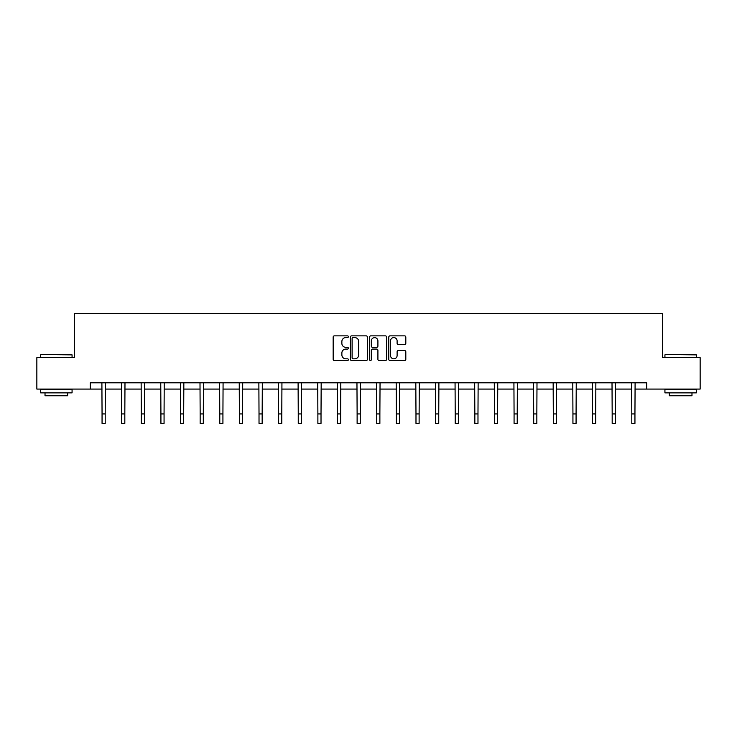 <?xml version="1.0" encoding="UTF-8"?>
<svg xmlns="http://www.w3.org/2000/svg" width="737" height="737" viewBox="0 0 737 737"><rect width="100%" height="100%" fill="white"/><g stroke="black" fill="none" stroke-linecap="round" stroke-linejoin="round"><path stroke-width="1.11" d="M348.38 336.726A0.866 0.866 0 0 0 347.514 335.86L334.395 335.86A1.234 1.234 0 0 0 333.161 337.095L333.161 359.315A1.234 1.234 0 0 0 334.395 360.55L347.514 360.55A0.866 0.866 0 0 0 348.38 359.684A0.866 0.866 0 0 0 347.514 358.827L345.819 358.827A3.952 3.952 0 0 1 341.867 354.875L341.867 353.023A3.952 3.952 0 0 1 345.819 349.071L347.514 349.071A0.866 0.866 0 0 0 348.38 348.205A0.866 0.866 0 0 0 347.514 347.339L345.819 347.339A3.952 3.952 0 0 1 341.867 343.396L341.867 341.544A3.952 3.952 0 0 1 345.819 337.592L347.514 337.592A0.866 0.866 0 0 0 348.38 336.726M404.576 344.566A1.234 1.234 0 0 0 405.811 343.331L405.811 337.095A1.234 1.234 0 0 0 404.576 335.86L390.011 335.86A1.234 1.234 0 0 0 388.777 337.095L388.777 359.315A1.234 1.234 0 0 0 390.011 360.55L404.576 360.55A1.234 1.234 0 0 0 405.811 359.315L405.811 351.789A1.234 1.234 0 0 0 404.576 350.554L398.349 350.554A1.234 1.234 0 0 0 397.114 351.789L397.114 355.52A3.298 3.298 0 0 1 393.807 358.827A3.298 3.298 0 0 1 390.509 355.52L390.509 340.89A3.298 3.298 0 0 1 393.807 337.592A3.298 3.298 0 0 1 397.114 340.89L397.114 343.331A1.234 1.234 0 0 0 398.349 344.566L404.576 344.566M90.301 389.081L36.85 389.081L36.85 357.638L74.326 357.638L74.326 313.621L662.674 313.621L662.674 357.638L700.15 357.638L700.15 389.081L646.699 389.081L646.699 382.798L90.301 382.798L90.301 389.081L102.056 389.081M367.422 337.095A1.234 1.234 0 0 0 366.188 335.86L351.623 335.86A1.234 1.234 0 0 0 350.388 337.095L350.388 359.315A1.234 1.234 0 0 0 351.623 360.55L366.188 360.55A1.234 1.234 0 0 0 367.422 359.315L367.422 337.095M370.812 335.86L385.377 335.86A1.234 1.234 0 0 1 386.612 337.095L386.612 359.315A1.234 1.234 0 0 1 385.377 360.55L379.15 360.55A1.234 1.234 0 0 1 377.915 359.315L377.915 350.305A1.234 1.234 0 0 0 376.681 349.071L372.544 349.071A1.234 1.234 0 0 0 371.31 350.305L371.31 359.684A0.866 0.866 0 0 1 370.444 360.55A0.866 0.866 0 0 1 369.578 359.684L369.578 337.095A1.234 1.234 0 0 1 370.812 335.86M105.207 389.081L121.679 389.081M124.82 389.081L141.301 389.081M144.443 389.081L160.924 389.081M164.065 389.081L180.537 389.081M183.688 389.081L200.16 389.081M203.301 389.081L219.783 389.081M222.924 389.081L239.396 389.081M242.547 389.081L259.019 389.081M262.16 389.081L278.641 389.081M281.783 389.081L298.255 389.081M301.405 389.081L317.877 389.081M321.019 389.081L337.5 389.081M340.641 389.081L357.123 389.081M360.264 389.081L376.736 389.081M379.877 389.081L396.359 389.081M399.5 389.081L415.981 389.081M419.123 389.081L435.595 389.081M438.745 389.081L455.217 389.081M458.359 389.081L474.84 389.081M477.981 389.081L494.453 389.081M497.604 389.081L514.076 389.081M517.217 389.081L533.699 389.081M536.84 389.081L553.312 389.081M556.463 389.081L572.935 389.081M576.076 389.081L592.557 389.081M595.699 389.081L612.18 389.081M615.321 389.081L631.793 389.081M634.944 389.081L646.699 389.081M352.977 337.592A0.866 0.866 0 0 0 352.111 338.458L352.111 357.961A0.866 0.866 0 0 0 352.977 358.827L354.764 358.827A3.952 3.952 0 0 0 358.716 354.875L358.716 341.544A3.952 3.952 0 0 0 354.764 337.592L352.977 337.592M377.915 340.955A3.298 3.298 0 0 0 374.608 337.657A3.298 3.298 0 0 0 371.31 340.955L371.31 346.104A1.234 1.234 0 0 0 372.544 347.339L376.681 347.339A1.234 1.234 0 0 0 377.915 346.104L377.915 340.955M101.899 382.798L102.056 413.945L105.207 413.945L105.363 382.798M102.056 413.945L102.056 423.379L105.207 423.379L105.207 413.945M41.005 354.497L72.069 354.875L41.005 354.497M56.344 392.858L40.627 392.858L40.627 389.707L72.069 389.707L72.069 392.858L56.344 392.858M67.666 392.858L67.666 395.751L45.021 395.751L45.021 392.858M665.308 354.497L696.373 354.875L665.308 354.497M680.656 392.858L664.931 392.858L664.931 389.707L696.373 389.707L696.373 392.858L680.656 392.858M691.979 392.858L691.979 395.751L669.334 395.751L669.334 392.858M121.522 382.798L121.679 413.945L124.82 413.945L124.986 382.798M121.679 413.945L121.679 423.379L124.82 423.379L124.82 413.945M141.145 382.798L141.301 413.945L144.443 413.945L144.599 382.798M141.301 413.945L141.301 423.379L144.443 423.379L144.443 413.945M160.758 382.798L160.924 413.945L164.065 413.945L164.222 382.798M160.924 413.945L160.924 423.379L164.065 423.379L164.065 413.945M180.381 382.798L180.537 413.945L183.688 413.945L183.845 382.798M180.537 413.945L180.537 423.379L183.688 423.379L183.688 413.945M200.003 382.798L200.16 413.945L203.301 413.945L203.467 382.798M200.16 413.945L200.16 423.379L203.301 423.379L203.301 413.945M219.617 382.798L219.783 413.945L222.924 413.945L223.081 382.798M219.783 413.945L219.783 423.379L222.924 423.379L222.924 413.945M239.239 382.798L239.396 413.945L242.547 413.945L242.703 382.798M239.396 413.945L239.396 423.379L242.547 423.379L242.547 413.945M258.862 382.798L259.019 413.945L262.16 413.945L262.326 382.798M259.019 413.945L259.019 423.379L262.16 423.379L262.16 413.945M278.475 382.798L278.641 413.945L281.783 413.945L281.939 382.798M278.641 413.945L278.641 423.379L281.783 423.379L281.783 413.945M298.098 382.798L298.255 413.945L301.405 413.945L301.562 382.798M298.255 413.945L298.255 423.379L301.405 423.379L301.405 413.945M317.721 382.798L317.877 413.945L321.019 413.945L321.185 382.798M317.877 413.945L317.877 423.379L321.019 423.379L321.019 413.945M337.343 382.798L337.5 413.945L340.641 413.945L340.798 382.798M337.5 413.945L337.5 423.379L340.641 423.379L340.641 413.945M356.957 382.798L357.123 413.945L360.264 413.945L360.421 382.798M357.123 413.945L357.123 423.379L360.264 423.379L360.264 413.945M376.579 382.798L376.736 413.945L379.877 413.945L380.043 382.798M376.736 413.945L376.736 423.379L379.877 423.379L379.877 413.945M396.202 382.798L396.359 413.945L399.5 413.945L399.657 382.798M396.359 413.945L396.359 423.379L399.5 423.379L399.5 413.945M415.815 382.798L415.981 413.945L419.123 413.945L419.279 382.798M415.981 413.945L415.981 423.379L419.123 423.379L419.123 413.945M435.438 382.798L435.595 413.945L438.745 413.945L438.902 382.798M435.595 413.945L435.595 423.379L438.745 423.379L438.745 413.945M455.061 382.798L455.217 413.945L458.359 413.945L458.525 382.798M455.217 413.945L455.217 423.379L458.359 423.379L458.359 413.945M474.674 382.798L474.84 413.945L477.981 413.945L478.138 382.798M474.84 413.945L474.84 423.379L477.981 423.379L477.981 413.945M494.297 382.798L494.453 413.945L497.604 413.945L497.761 382.798M494.453 413.945L494.453 423.379L497.604 423.379L497.604 413.945M513.919 382.798L514.076 413.945L517.217 413.945L517.383 382.798M514.076 413.945L514.076 423.379L517.217 423.379L517.217 413.945M533.533 382.798L533.699 413.945L536.84 413.945L536.997 382.798M533.699 413.945L533.699 423.379L536.84 423.379L536.84 413.945M553.155 382.798L553.312 413.945L556.463 413.945L556.619 382.798M553.312 413.945L553.312 423.379L556.463 423.379L556.463 413.945M572.778 382.798L572.935 413.945L576.076 413.945L576.242 382.798M572.935 413.945L572.935 423.379L576.076 423.379L576.076 413.945M592.401 382.798L592.557 413.945L595.699 413.945L595.855 382.798M592.557 413.945L592.557 423.379L595.699 423.379L595.699 413.945M612.014 382.798L612.18 413.945L615.321 413.945L615.478 382.798M612.18 413.945L612.18 423.379L615.321 423.379L615.321 413.945M631.637 382.798L631.793 413.945L634.944 413.945L635.101 382.798M631.793 413.945L631.793 423.379L634.944 423.379L634.944 413.945M40.627 357.638L40.627 354.875M47.794 389.707L47.794 389.081M64.893 389.707L64.893 389.081M72.069 357.638L72.069 354.875M664.931 357.638L664.931 354.875M672.107 389.707L672.107 389.081M689.206 389.707L689.206 389.081M696.373 357.638L696.373 354.875"/></g></svg>
